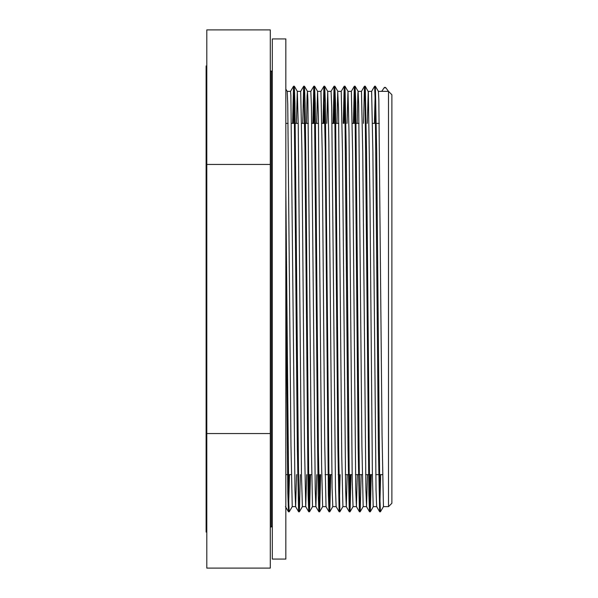 <?xml version="1.0" encoding="UTF-8"?>
<svg xmlns="http://www.w3.org/2000/svg" width="598" height="598" viewBox="0 0 598 598"><rect width="100%" height="100%" fill="white"/><g stroke="black" fill="none" stroke-linecap="round" stroke-linejoin="round"><path stroke-width="0.9" d="M272.314 44.297L272.314 38.93L285.829 38.93L285.829 559.07L272.314 559.07L272.314 44.297M206.796 532.048L206.116 532.048L206.116 65.952L206.796 65.952M206.796 299L206.796 29.9L270.289 29.9L270.289 568.1L206.796 568.1L206.796 299M385.889 87.824L388.506 91.359L388.506 506.641L391.884 503.262L391.884 94.738L388.506 91.359L381.748 91.359L384.095 87.824L385.889 87.816L385.321 87.532M285.829 89.035L287.197 91.382L287.758 104.433L290.979 445.839L292.243 506.626M299 506.147L298.626 511.791L295.599 506.633L294.971 489.971L290.875 95.351L290.553 91.352L287.182 91.359M296.406 123.367L297.311 91.352L298.23 124.302L301.459 473.698L302.394 506.641M306.662 474.633L305.735 506.618L304.479 444.912L301.953 152.161L300.689 91.374L303.672 86.254L302.73 123.367M296.533 474.633L295.621 506.648M306.535 123.367L307.095 96.084L307.462 91.389L307.903 99.754L311.132 434.985L312.507 506.633M319.863 474.633L318.891 511.776L315.864 506.618L315.236 489.956L311.453 107.162L310.818 91.337L307.447 91.359M316.671 123.367L317.575 91.337L318.383 116.745L321.604 465.244L322.643 506.633L319.638 511.776L318.375 449.943L315.221 103.334L314.57 86.202L313.606 123.367M322.643 506.641L326.022 506.641L324.744 444.912L322.217 152.161L320.954 91.374L323.937 86.254L322.995 123.367M316.798 474.633L315.886 506.633M326.8 123.367L327.734 91.389L328.863 142.062L332.084 487.893L332.772 506.648L336.151 506.641M340.127 474.633L339.156 511.768L336.128 506.611L335.5 489.994L331.718 107.154L331.083 91.352L327.711 91.359M336.936 123.367L337.728 91.868L338.535 110.107L341.757 455.938L342.908 506.626L339.903 511.768L338.64 449.92L335.485 103.26L334.835 86.209L333.871 123.367M347.191 474.633L346.287 506.663L345.637 490.054L342.482 152.169L341.219 91.367M347.064 123.367L347.976 91.367M351.004 474.633L350.054 511.783L349.404 495.727L346.249 150.128L344.994 86.239L347.999 91.382L349.008 132.756L352.237 481.255L353.037 506.663L356.415 506.641M357.327 474.633L356.415 506.626L355.765 490.054L352.618 152.176L351.355 91.367M350.256 474.633L349.292 511.798L346.264 506.641L342.908 506.641M357.2 123.367L357.873 93.452L358.127 91.382L358.68 104.433L361.91 445.839L363.173 506.626M367.456 474.633L366.552 506.648L365.901 489.971L362.747 152.184L361.469 91.359M356.415 506.626L359.405 511.746L358.142 448.037L354.988 102.273L354.337 86.239L353.388 123.367M367.329 123.367L368.241 91.352L371.62 91.359M371.268 474.633L370.319 511.776L369.669 495.712L366.514 150.12L365.258 86.224L368.353 91.868L369.968 199.478L372.382 473.698L373.189 506.132L373.302 506.648L376.68 506.641M380.657 474.633L379.685 511.776L376.665 506.618L376.037 490.106L372.883 152.161L371.62 91.374M383.46 506.618L380.433 511.776L379.797 495.727L376.65 149.963L375.387 86.254L378.392 91.389L378.833 99.754L382.055 434.985L383.438 506.633M384.574 87.532L384.095 87.824M375.387 86.254L374.4 123.367M373.324 506.633L370.319 511.776L369.534 511.776L368.906 494.576L365.124 102.288L364.474 86.224L363.524 123.367M365.258 86.224L364.862 91.853M361.132 474.633L360.19 511.746L359.533 495.712L355.75 103.275L355.1 86.224L354.136 123.367M344.994 86.239L344 123.367M330.739 474.633L329.79 511.776L329.139 495.735L325.357 103.402L324.699 86.232L323.735 123.367M320.603 474.633L319.653 511.761M310.474 474.633L309.525 511.761L308.874 495.727L305.72 149.963L305.092 103.327L304.457 86.254L304.068 91.823M300.338 474.633L299.389 511.776L298.738 495.712L294.956 103.424L294.306 86.209L293.341 123.367M292.265 506.611L289.238 511.768L288.812 504.406L285.829 188.774M379.67 511.761L378.407 448.096L375.252 102.288L374.625 86.232L371.597 91.389M370.521 474.633L369.557 511.791M359.794 506.177L359.405 511.746M349.269 511.783L348.006 448.007L344.859 102.303L344.209 86.239L343.259 123.367M339.133 511.746L337.877 447.939L334.723 102.265L334.073 86.224L333.123 123.367M329.991 474.633L329.027 511.791L328.377 494.74L325.222 148.08L323.937 86.254M319.638 511.783L318.869 511.761L318.241 494.561L317.613 447.872L314.458 102.273L313.808 86.217L312.859 123.367M309.727 474.633L308.762 511.776L308.112 494.725L304.958 148.072L303.672 86.254M298.604 511.776L297.348 447.88L294.194 102.288L293.543 86.224L292.594 123.367M289.462 474.633L288.498 511.768L287.81 493.014L285.829 281.187M381.726 91.374L382.062 90.799L381.748 91.359L378.37 91.359M270.289 433.55L206.796 433.55M270.289 164.45L206.796 164.45M270.289 71.02L271.305 71.02L271.305 526.98L272.314 525.971M292.243 506.641L295.606 506.641M297.326 91.359L300.689 91.359M302.379 506.641L305.757 506.641M312.507 506.641L315.879 506.641M317.575 91.359L320.954 91.359M337.84 91.359L341.219 91.359M347.984 91.359L351.355 91.359M358.105 91.359L361.484 91.359M363.173 506.641L366.529 506.641M383.438 506.641L388.506 506.641M385.404 87.398L384.529 87.398M375.365 86.217L374.625 86.217M365.236 86.217L364.503 86.217M355.1 86.217L354.36 86.217L351.325 91.382M344.971 86.217L344.224 86.217L341.196 91.382M337.863 91.367L334.858 86.224L334.095 86.217M324.699 86.217L323.959 86.217M317.598 91.359L314.593 86.217L313.83 86.217M304.434 86.217L303.694 86.217M294.306 86.217L293.566 86.217M380.433 511.783L379.685 511.783M360.168 511.783L359.42 511.783M350.032 511.783L349.292 511.783M339.903 511.783L339.156 511.783M329.767 511.783L329.027 511.783L326 506.633M309.502 511.783L308.762 511.783L305.735 506.618M299.351 511.783L298.626 511.783M289.238 511.783L288.498 511.783M363.195 506.611L360.19 511.746M353.059 506.641L350.054 511.783M358.127 91.382L355.122 86.239M332.794 506.633L329.79 511.776M327.734 91.389L324.721 86.254M312.53 506.618L309.525 511.761M302.394 506.633L299.389 511.776M307.462 91.389L304.457 86.254M297.333 91.367L294.328 86.224M369.534 511.776L366.529 506.633M364.474 86.224L361.461 91.367M334.073 86.224L331.06 91.367M313.808 86.217L310.803 91.359M293.543 86.224L290.538 91.367M288.475 511.746L285.47 506.611M271.305 71.02L272.314 72.029M270.289 526.98L271.305 526.98M285.829 474.633L291.338 474.633M297.662 474.633L298.402 474.633M307.791 474.633L311.603 474.633M317.927 474.633L318.667 474.633M325.11 474.633L331.868 474.633M338.191 474.633L338.931 474.633M345.375 474.633L352.132 474.633M355.511 474.633L362.268 474.633M365.64 474.633L372.397 474.633M375.776 474.633L382.533 474.633M285.829 123.367L288.087 123.367M291.465 123.367L298.215 123.367M301.594 123.367L308.351 123.367M311.73 123.367L318.487 123.367M321.859 123.367L325.671 123.367M331.995 123.367L338.752 123.367M345.196 123.367L345.936 123.367M352.259 123.367L359.017 123.367M365.46 123.367L366.2 123.367M372.524 123.367L379.281 123.367"/></g></svg>
